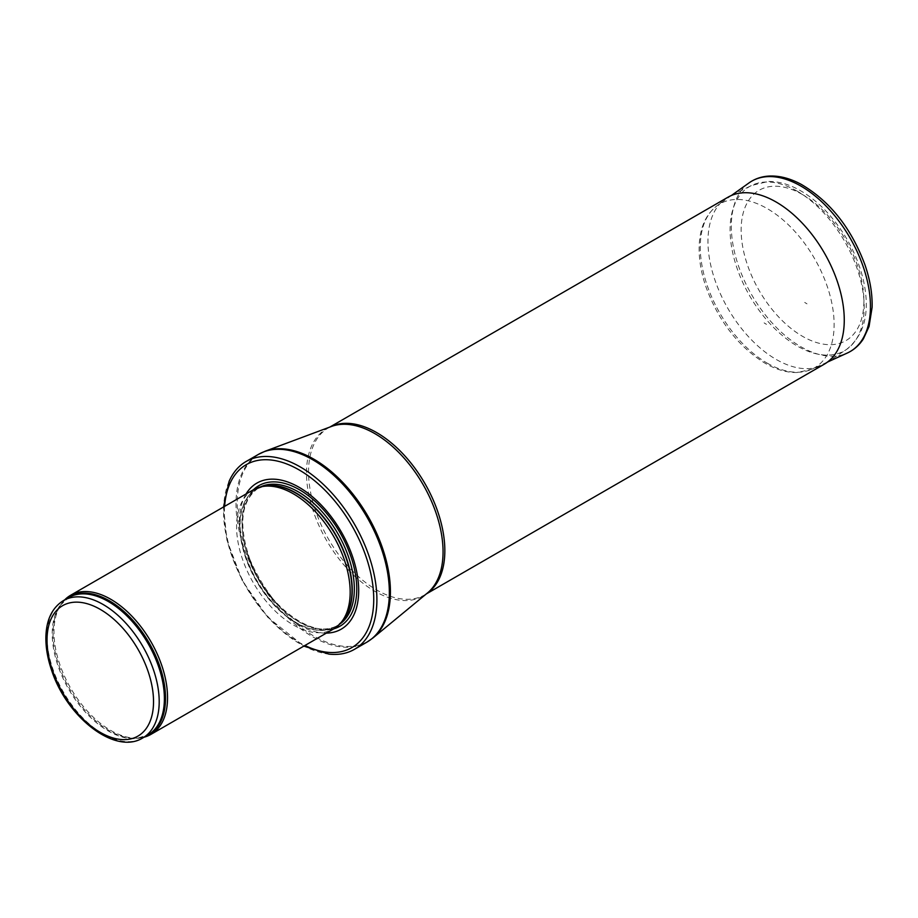 <?xml version="1.0" encoding="UTF-8"?>
<svg xmlns="http://www.w3.org/2000/svg" width="918" height="918" viewBox="0 0 918 918"><rect width="100%" height="100%" fill="white"/><g stroke="black" fill="none" stroke-linecap="round" stroke-linejoin="round"><path stroke-width="0.69" stroke-dasharray="4.59 3.44" d="M64.765 599.81A80.314 46.37 -120 0 0 61.609 603.596A80.314 46.37 -120 0 0 70.594 688.03A80.314 46.37 -120 0 0 139.226 738.026A80.314 46.37 -120 0 0 144.08 737.188M253.219 489.845A80.314 46.37 -120 0 0 253.219 582.597A80.314 46.37 -120 0 0 333.544 628.968M246.047 493.999A84.33 48.688 -120 0 0 256.891 580.474A84.33 48.688 -120 0 0 326.36 633.11M229.133 481.284A108.427 62.596 -120 0 0 246.013 586.751A108.427 62.596 -120 0 0 328.908 654.109M727.928 197.232A96.379 55.642 -120 0 0 727.928 308.528A96.379 55.642 -120 0 0 824.307 364.171M766.461 324.341A46.623 26.92 60 0 1 764.12 322.884L766.461 324.341M807.002 303.835L804.707 302.435A50.169 28.963 -120 0 0 807.002 303.835M63.468 600.567A79.315 45.797 -120 0 0 63.468 692.149A79.315 45.797 -120 0 0 142.783 737.934M66.521 598.8A79.556 45.934 -120 0 0 60.599 605.031L68.643 597.572A79.315 45.797 -120 0 0 68.643 689.154A79.315 45.797 -120 0 0 147.959 734.951L137.47 738.187A79.556 45.934 -120 0 0 145.824 736.179M61.609 603.596L60.599 605.031A79.556 45.934 -120 0 0 69.493 688.661A79.556 45.934 -120 0 0 137.47 738.187L139.226 738.026M263.018 486.414A79.315 45.797 -120 0 0 256.524 489.099L264.441 486.127A79.373 45.82 -120 0 0 256.202 580.876A79.373 45.82 -120 0 0 342.368 621.107L335.839 626.478A79.315 45.797 -120 0 0 341.416 622.186M260.31 486.999A79.315 45.797 -120 0 0 258.601 487.906L256.524 489.099A79.315 45.797 -120 0 0 256.524 580.681A79.315 45.797 -120 0 0 335.839 626.478L337.904 625.284A79.315 45.797 -120 0 0 339.545 624.251M258.601 487.906A79.315 45.797 -120 0 0 258.601 579.487A79.315 45.797 -120 0 0 337.904 625.284C315.081 640.913 267.677 607.406 250.637 561.564C237.969 525.36 240.619 500.815 258.601 487.906M253.437 489.73A81.14 46.852 -120 0 0 258.807 579.373A81.14 46.852 -120 0 0 333.75 628.841M224.612 506.369A105.616 60.978 -120 0 0 304.925 645.48M258.463 454.364A108.427 62.596 -120 0 0 258.463 579.568A108.427 62.596 -120 0 0 366.89 642.164M265.141 451.22A108.313 62.539 -120 0 0 259.668 578.868A108.313 62.539 -120 0 0 372.96 637.953M330.193 426.927A96.379 55.642 -120 0 0 328.506 427.834L331.375 426.491A96.562 55.757 -120 0 0 326.487 540.289A96.562 55.757 -120 0 0 427.49 592.959L424.885 594.772A96.379 55.642 -120 0 0 426.514 593.762M329.872 427.054L328.506 427.834A96.379 55.642 -120 0 0 328.506 539.13A96.379 55.642 -120 0 0 424.885 594.772L426.25 593.98M797.145 191.139A94.818 54.747 -120 0 0 751.521 185.482A94.818 54.747 -120 0 0 749.731 295.929A94.818 54.747 -120 0 0 846.281 349.609A94.818 54.747 -120 0 0 858.605 273.094A94.818 54.747 -120 0 0 797.145 191.139M802.527 194.582A86.797 50.111 -120 0 0 749.375 270.202A86.797 50.111 -120 0 0 855.679 331.582A86.797 50.111 -120 0 0 802.527 194.582M767.196 363.126A94.646 54.644 -120 0 0 811.822 369.208A94.646 54.644 -120 0 0 814.518 258.532A94.646 54.644 -120 0 0 717.325 205.529A94.646 54.644 -120 0 0 706.057 281.998A94.646 54.644 -120 0 0 767.012 363.023A94.646 54.644 -120 0 0 767.196 363.126M749.031 182.9A98.387 56.801 -120 0 0 737.372 262.525A98.387 56.801 -120 0 0 800.886 346.74A98.387 56.801 -120 0 0 847.268 353.051M223.544 506.977L226.895 539.991L242.295 580.669L267.517 617.045L303.869 646.1M826.062 363.08L846.281 349.609C864.699 335.116 870.402 311.982 863.402 280.231C857.687 256.432 846.568 234.882 830.056 215.569C820.967 205.162 811.237 196.945 800.863 190.91C789.79 184.484 778.923 181.339 768.274 181.477L751.521 185.482L729.741 196.257M827.497 362.059L811.822 369.208L797.501 372.501C787.047 372.788 776.203 369.679 764.981 363.184C738.244 346.522 718.576 321.105 705.976 286.955C701.065 272.6 698.793 259.014 699.16 246.173C699.803 227.756 705.862 214.215 717.325 205.529L731.348 195.523"/><path stroke-width="1.38" d="M144.08 737.188A80.314 46.37 -120 0 0 150.908 734.4A80.314 46.37 -120 0 0 163.22 670.037A80.314 46.37 -120 0 0 110.757 599.27A80.314 46.37 -120 0 0 70.594 595.289A80.314 46.37 -120 0 0 64.765 599.81M150.908 734.4L333.544 628.968A80.314 46.37 -120 0 0 340.417 623.311A80.314 46.37 -120 0 0 343.539 557.616A80.314 46.37 -120 0 0 293.381 493.827A80.314 46.37 -120 0 0 261.561 486.712A80.314 46.37 -120 0 0 253.219 489.845L70.594 595.289M326.36 633.11A84.33 48.688 -120 0 0 357.01 573.371A84.33 48.688 -120 0 0 299.061 487.274A84.33 48.688 -120 0 0 246.047 493.999M303.869 646.1L328.908 654.109A108.427 62.596 -120 0 0 354.44 649.347A108.427 62.596 -120 0 0 371.067 562.47A108.427 62.596 -120 0 0 300.232 466.918A108.427 62.596 -120 0 0 246.013 461.547A108.427 62.596 -120 0 0 229.133 481.284L223.544 506.977M426.25 593.98L824.307 364.171A96.379 55.642 -120 0 0 826.062 363.08A96.379 55.642 -120 0 0 838.582 285.314A96.379 55.642 -120 0 0 776.112 202.006A96.379 55.642 -120 0 0 729.741 196.257A96.379 55.642 -120 0 0 727.928 197.232L329.872 427.054M103.126 604.492A79.315 45.797 -120 0 0 63.468 600.567C52.349 607.521 46.485 619.432 45.9 636.289C45.613 647.121 47.564 658.596 51.752 670.691C66.98 717.371 115.186 755.319 142.783 737.934A79.315 45.797 -120 0 0 154.935 674.386A79.315 45.797 -120 0 0 103.126 604.492M100.28 609.403A75.299 43.467 60 0 1 146.398 728.249A75.299 43.467 60 0 1 54.173 675.005A75.299 43.467 60 0 1 100.28 609.403M142.783 737.934L147.959 734.951A79.315 45.797 -120 0 0 160.122 671.391A79.315 45.797 -120 0 0 108.301 601.497A79.315 45.797 -120 0 0 68.643 597.572L63.468 600.567M145.824 736.179A79.556 45.934 -120 0 0 162.05 673.674A79.556 45.934 -120 0 0 109.276 600.739A79.556 45.934 -120 0 0 66.521 598.8M340.417 623.311L342.368 621.107A79.373 45.82 -120 0 0 345.455 556.193A79.373 45.82 -120 0 0 295.883 493.161A79.373 45.82 -120 0 0 264.441 486.127L261.561 486.712M341.416 622.186A79.315 45.797 -120 0 0 346.201 557.398A79.315 45.797 -120 0 0 296.181 493.035A79.315 45.797 -120 0 0 263.018 486.414M339.545 624.251A79.315 45.797 -120 0 0 349.597 560.198A79.315 45.797 -120 0 0 298.247 491.83A79.315 45.797 -120 0 0 260.31 486.999M333.75 628.841A81.14 46.852 -120 0 0 353.82 566.452A81.14 46.852 -120 0 0 299.371 489.696A81.14 46.852 -120 0 0 253.437 489.73M304.925 645.48A105.616 60.978 -120 0 0 373.683 595.828A105.616 60.978 -120 0 0 299.061 469.89A105.616 60.978 -120 0 0 224.612 506.369M354.44 649.347L366.89 642.164A108.427 62.596 -120 0 0 383.517 555.275A108.427 62.596 -120 0 0 312.682 459.734A108.427 62.596 -120 0 0 258.463 454.364L246.013 461.547M265.141 451.22L331.375 426.491A96.562 55.757 -120 0 1 374.774 433.571A96.562 55.757 -120 0 1 436.52 514.413A96.562 55.757 -120 0 1 427.49 592.959L372.96 637.953A108.313 62.539 -120 0 0 383.093 549.836A108.313 62.539 -120 0 0 313.83 459.161A108.313 62.539 -120 0 0 265.141 451.22L258.463 454.364M426.514 593.762A96.379 55.642 -120 0 0 439.194 516.031A96.379 55.642 -120 0 0 376.69 432.607A96.379 55.642 -120 0 0 330.193 426.927M827.497 362.059L847.268 353.051A98.387 56.801 -120 0 0 850.079 238.003A98.387 56.801 -120 0 0 749.031 182.9L731.348 195.523M372.96 637.953L366.89 642.164M847.268 353.051C853.889 349.999 859.271 345.248 863.413 338.811L869.059 326.487L872.1 307.392C872.479 294.047 870.115 279.898 864.997 264.958C851.273 228.043 829.941 201.145 801.001 184.231C790.168 178.436 779.726 175.694 769.674 176.038C761.929 176.371 755.055 178.654 749.031 182.9"/></g></svg>
